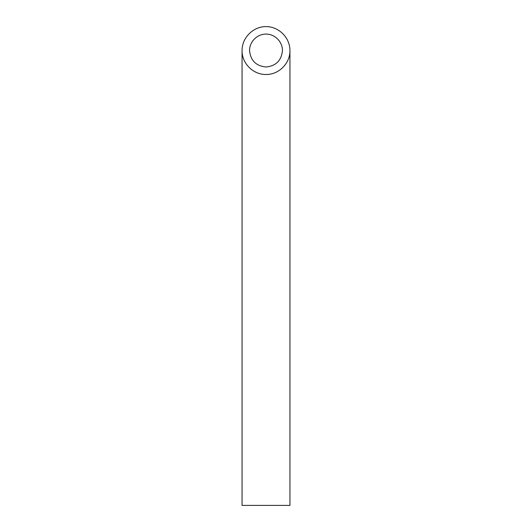 <?xml version="1.0" encoding="UTF-8"?>
<svg xmlns="http://www.w3.org/2000/svg" width="532" height="532" viewBox="0 0 532 532"><rect width="100%" height="100%" fill="white"/><g stroke="black" fill="none" stroke-linecap="round" stroke-linejoin="round"><path stroke-width="0.8" d="M266 66.999C275.975 66.001 281.461 60.515 282.459 50.54C282.525 41.735 274.805 34.015 266 34.081C257.195 34.015 249.475 41.735 249.541 50.54C250.539 60.515 256.025 66.001 266 66.999M289.94 505.4L242.06 505.4L242.06 50.54C241.794 63.335 253.205 74.746 266 74.48C278.795 74.746 290.206 63.335 289.94 50.54L289.94 505.4M289.94 50.54C290.033 37.732 278.808 26.507 266 26.6C253.192 26.507 241.967 37.732 242.06 50.54"/></g></svg>
